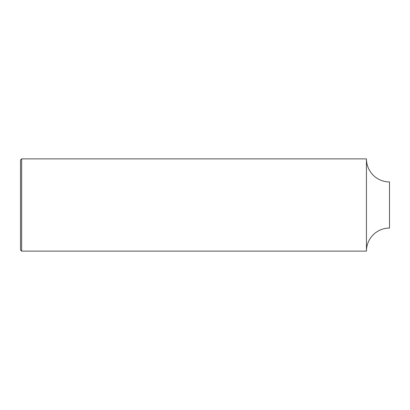 <?xml version="1.0" encoding="UTF-8"?>
<svg xmlns="http://www.w3.org/2000/svg" width="410" height="410" viewBox="0 0 410 410"><rect width="100%" height="100%" fill="white"/><g stroke="black" fill="none" stroke-linecap="round" stroke-linejoin="round"><path stroke-width="0.61" d="M21.653 158.875L366.437 158.875L366.437 251.125A23.062 23.062 0 0 1 389.5 228.062L389.5 181.937A23.062 23.062 0 0 1 366.437 158.875L366.437 251.125L21.653 251.125L20.5 249.972L20.5 160.028L21.653 158.875L21.653 251.125M366.437 251.125A23.062 23.062 0 0 1 389.5 228.062L389.5 205"/></g></svg>
